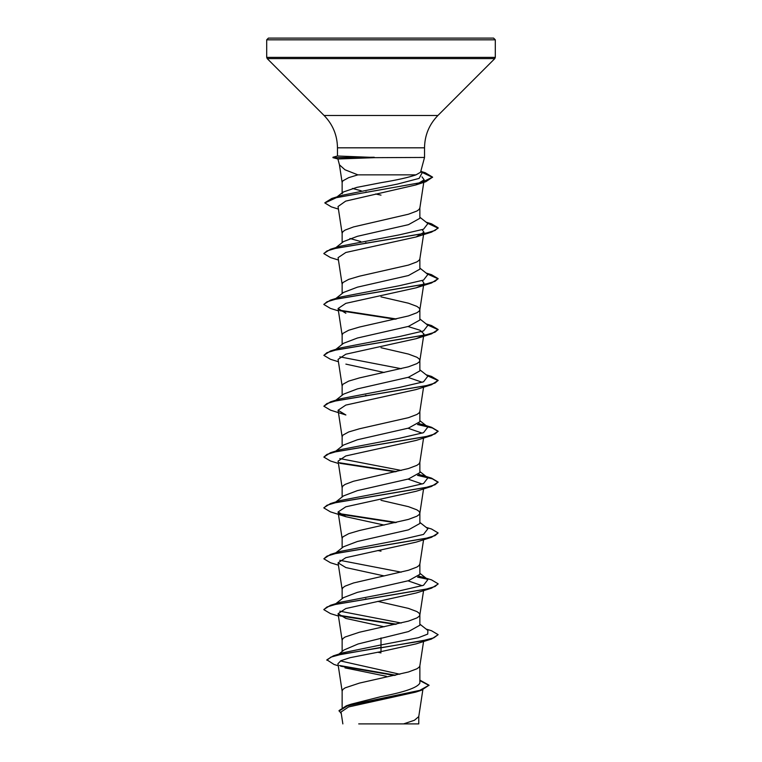 <?xml version="1.0" encoding="UTF-8"?>
<svg xmlns="http://www.w3.org/2000/svg" width="762" height="762" viewBox="0 0 762 762"><rect width="100%" height="100%" fill="white"/><g stroke="black" fill="none" stroke-linecap="round" stroke-linejoin="round"><path stroke-width="1.14" d="M381 723.9L403.565 723.9L381 723.9M337.89 158.982L332.956 157.667L374.752 157.667L337.89 158.982L339.452 164.83L344.938 169.745L357.883 174.86L415.995 174.86L420.548 172.25M381 38.1L493.586 38.1L495.3 39.814L266.7 39.814L268.415 38.1L381 38.1M420.557 172.25L424.529 157.448L374.752 157.667M342.138 707.498L342.138 691.048L342.881 689.458L345.1 687.867L359.407 683.104L408.48 671.979L416.9 668.798L419.119 667.207L419.843 665.874L423.567 641.49M351.072 704.193L381 696.62C404.574 692.115 417.528 687.61 419.862 683.085L419.862 665.75M338.88 654.101L344.033 649.976L358.083 643.976L408.499 631.565L419.862 625.211L419.862 614.886M342.138 651.5L342.138 640.185L342.881 638.594L345.1 637.003L359.407 632.241L408.48 621.116L416.9 617.934L419.119 616.344L419.843 615.01L423.567 590.626M419.862 614.753L419.119 613.162L416.9 611.572L408.48 608.4L377.781 601.37M343.519 597.627L357.416 592.341L408.47 580.701L419.862 574.348L419.862 563.89L419.119 565.48L416.9 567.071L408.48 570.252L353.52 582.968L345.1 586.14L342.881 587.731L342.138 589.321L342.138 598.713M335.88 552.783L343.491 546.773L357.397 541.487L408.47 529.847L419.862 523.484L419.862 513.159M342.138 547.849L342.138 538.458L342.881 536.867L348.691 533.686L359.407 530.514L408.48 519.389L416.9 516.207L419.119 514.617L419.843 513.283L423.567 488.899M419.862 513.026L419.119 511.435L416.9 509.845L408.48 506.673L381 500.31M343.529 495.9L357.388 490.623L408.489 478.974L419.862 472.621L419.862 462.163L419.119 463.753L416.9 465.344L408.48 468.525L353.52 481.241L345.1 484.413L342.881 486.004L342.138 487.594L342.138 496.986M343.538 445.037L357.397 439.76L408.489 428.111L419.862 421.757L419.862 411.432M342.138 446.122L342.138 436.731L342.881 435.14L348.691 431.959L359.407 428.787L408.48 417.662L416.9 414.48L419.119 412.89L419.843 411.556L423.643 386.677M335.88 400.193L343.5 394.173L357.426 388.887L408.48 377.247L419.862 370.894L419.862 360.569M342.138 395.259L342.138 385.867L342.881 384.277L348.691 381.105L359.407 377.923L408.48 366.798L416.9 363.617L419.119 362.026L419.843 360.693L423.643 335.813M419.862 360.436L419.119 358.845L416.9 357.254L408.48 354.082L381 347.72M343.519 343.31L357.407 338.023L408.47 326.393L419.862 320.03L419.862 309.705M342.138 344.395L342.138 335.004L342.881 333.413L348.691 330.241L359.407 327.06L408.48 315.935L416.9 312.753L419.119 311.163L419.843 309.829L423.643 284.95M419.862 309.572L419.119 307.981L416.9 306.391L408.48 303.219L381 296.856M343.529 292.446L357.388 287.169L408.48 275.52L419.862 269.167L419.862 258.842M342.138 293.532L342.138 284.14L342.881 282.55L348.691 279.378L359.407 276.196L408.48 265.071L416.9 261.89L419.119 260.299L419.843 258.966L423.929 232.229L416.119 236.963L345.843 252.479L338.08 257.661L342.157 284.397M343.529 241.583L357.388 236.306L408.489 224.657L419.862 218.303L419.862 207.845L419.119 209.436L416.9 211.026L408.48 214.208L353.52 226.924L345.1 230.095L342.881 231.686L342.138 233.277L342.138 242.668M381 652.901L377.676 652.205M366.732 598.999L365.589 598.741M381 551.174L377.781 550.507M366.732 395.545L365.589 395.288M366.732 242.954L365.589 242.697M360.759 241.554L349.968 238.506M342.138 193.662L343.186 192.053L356.883 187.366L381 182.69C396.812 180.089 408.48 177.479 415.995 174.86M381 195.129L375.59 193.996M367.027 192.157L365.912 191.9M361.255 190.814L352.454 188.452M342.138 192.862L342.138 182.413L342.881 180.823L348.691 177.651L357.883 174.86M419.862 680.123L429.044 685.209L421.224 690.353L415.576 692.144L348.558 706.955L341.043 712.013L342.852 723.9M418.776 716.318L418.776 723.9L358.712 723.9M403.565 723.9L414.452 720.242L418.757 716.585L422.843 689.82M381 637.927L381 644.938L343.148 652.729L333.385 655.834L326.86 659.816L334.07 664.483L338.261 665.769M340.423 660.94L399.831 674.237M419.862 682.285L419.862 683.085M419.862 624.145L427.882 630.469L427.739 634.089L418.414 637.708L381 644.938L381 647.395L333.385 655.834M339.433 665.493L395.64 675.208M429.044 685.209L419.795 690.353L346.396 705.783L339.042 710.594L341.3 713.689M431.53 639.032L416.119 643.871L381 651.624L381 647.814L431.53 639.032L438.15 634.67L433.797 637.851L421.415 641.033L342.357 654.025L330.851 657.13L326.86 660.235M340.7 666.207L394.564 675.446M419.862 680.599L429.025 685.429M421.224 690.353L347.501 705.85L339.042 711.022M381 651.624L350.12 657.673L340.938 660.683L337.947 663.702L342.157 691.305M344.986 667.874L386.42 676.294M421.996 176.851L424.158 179.822L415.785 184.956L345.672 201.12L338.033 206.521L342.157 233.534M422.196 229.686L423.929 232.229M422.196 280.549L423.92 283.093L422.834 284.702M422.024 285.293L416.119 287.826L345.853 303.343L338.08 308.524L345.872 313.258M408.022 326.517L420.014 330.241L423.92 333.956L422.843 335.556M422.024 336.156L416.119 338.69L345.843 354.206L338.071 359.388L342.157 386.124M345.881 364.122L384.219 372.485M408.022 377.38L422.196 382.276M431.53 384.715L416.119 389.553L345.824 405.079L338.08 410.251L345.881 414.985L330.479 410.147L323.85 406.213L326.974 403.527L335.985 400.841L431.53 384.715L438.15 380.362L431.521 376.418L426.558 375.114M408.022 428.244L422.196 433.14M338.433 463.467L330.479 461.01L323.85 457.076L326.974 454.39L335.985 451.704L431.521 435.578L416.119 440.417L345.805 455.943L338.08 461.115L342.157 487.851M408.022 479.108L422.196 484.003M345.881 516.712L330.47 511.873L323.85 507.94L326.974 505.254L335.985 502.568L431.521 486.442L416.119 491.28L345.796 506.816L338.08 511.978L345.881 516.712L384.219 525.075M338.433 565.194L330.47 562.737L323.85 558.803L326.974 556.117L335.985 553.431L431.521 537.305L416.119 542.144L345.796 557.679L338.071 562.842L345.881 567.576L384.219 575.939M408.022 580.834L422.196 585.721M338.433 616.058L330.479 613.601L323.85 609.667L326.965 606.981L335.985 604.295L431.521 588.169L416.119 593.007L345.796 608.543L338.071 613.705L345.881 618.439L384.219 626.802M374.218 157.448L337.652 156.02M401.241 623.03L339.804 611.162M334.785 604.58L336.194 603.818M323.869 609.457L330.47 605.304L340.366 602.247L399.212 590.931L423.52 585.273L427.882 579.606L418.995 576.034M401.241 572.167L339.804 560.299M323.85 558.803L330.47 554.441L340.366 551.383L399.202 540.067L423.52 534.41L427.892 528.752L419.862 522.418M323.869 507.73L330.479 503.577L340.366 500.52L399.202 489.204L423.52 483.546L427.892 477.888L418.995 474.307M401.241 470.44L339.804 458.572M323.85 457.076L330.479 452.714L340.366 449.656L399.202 438.341L423.52 432.683L427.892 427.025L418.986 423.443M334.785 401.126L336.185 400.374M323.85 406.213L330.479 401.85L340.376 398.793L399.212 387.477L423.52 381.819L427.882 376.152L419.862 369.827M401.241 368.713L339.804 356.845M338.433 361.74L330.479 359.283L323.85 355.349L330.479 350.987L340.376 347.929L399.212 336.613L423.52 330.956L427.882 325.288L419.862 318.964M334.785 299.399L336.185 298.647M323.869 304.276L330.47 300.123L340.376 297.066L399.212 285.75L423.52 280.092L427.882 274.434L419.862 268.1M323.869 253.413L330.47 249.26L340.366 246.202L399.202 234.886L423.52 229.229L427.892 223.571L419.862 217.237M336.013 197.749L337.528 196.967M324.879 202.759L331.803 198.463L341.814 195.377L397.573 184.052L419.129 178.394L422.177 172.736L420.738 171.602M438.15 634.67L431.521 630.736L426.12 629.079M396.411 624.173L339.166 615.305M330.47 605.304L426.015 589.188L435.035 586.502L438.15 583.816L431.521 579.872L421.624 576.815M425.815 578.396L418.052 576.805M330.47 554.441L426.015 538.324L435.026 535.638L438.15 532.952L431.521 529.009L426.12 527.352M396.411 522.446L339.157 513.578M330.479 503.577L426.015 487.461L435.026 484.775L438.15 482.089L431.53 478.145L418.052 475.078M396.411 471.583L339.157 462.715M330.479 452.714L426.015 436.597L435.026 433.911L438.15 431.225L431.53 427.282L418.043 424.215M330.479 401.85L426.015 385.734L435.035 383.048L438.15 380.362M330.479 350.987L426.015 334.87L435.035 332.184L438.15 329.498L431.521 325.555L426.558 324.25M396.411 318.992L339.157 310.134M330.47 300.123L426.015 284.007L435.035 281.321L438.15 278.635L431.521 274.691L426.558 273.387M330.47 249.26L426.015 233.143L435.026 230.457L438.15 227.771L431.521 223.828L426.558 222.523M331.803 198.463L421.653 182.461L432.597 177.136L425.244 172.736L420.757 171.507M395.268 624.421L339.976 615.906M431.521 588.169L438.131 584.025M427.215 579.149L417.547 577.139M431.521 537.305L438.15 532.952M395.268 522.703L339.976 514.179M431.521 486.442L438.15 482.089M438.131 482.298L432.425 478.85L417.538 475.412M395.268 471.84L339.976 463.315M431.521 435.578L438.15 431.225M438.131 431.435L432.416 427.987L417.538 424.548M438.131 380.571L427.33 375.723M323.85 355.349L326.965 352.663L335.985 349.977L431.53 333.851L438.15 329.498M438.131 329.708L427.33 324.86M395.268 319.249L339.976 310.725M338.433 310.877L330.479 308.429L323.85 304.486L326.965 301.8L335.985 299.114L431.521 282.988L438.15 278.635M438.131 278.844L427.33 273.996M338.433 260.013L330.479 257.556L323.85 253.622L326.965 250.936L335.985 248.25L431.521 232.134L438.15 228.19L427.33 223.133M338.423 209.083L331.327 206.873L324.86 202.968L336.394 197.663L425.815 181.727L432.597 177.136M432.578 177.346L421.338 172.069M397.097 38.1L437.94 38.1M371.342 38.1L369.675 38.1M390.658 38.1L392.325 38.1M374.218 157.239L332.956 157.667M332.956 157.239L337.48 156.029L337.471 147.818C337.29 135.265 332.823 124.492 324.088 115.481L267.205 58.607L266.7 57.388L495.3 57.388L495.3 39.814M267.205 58.607L494.795 58.607L495.3 57.388M324.088 115.481L437.912 115.481L494.795 58.607M337.471 147.818L424.529 147.818C424.71 135.265 429.177 124.492 437.912 115.481M424.529 157.448L424.529 147.818M351.063 704.193L346.396 705.783M424.158 179.822L423.843 181.889M423.777 182.328L419.843 208.102M423.929 283.093L423.71 284.512M338.071 308.524L342.157 335.261M423.929 333.956L423.71 335.375M338.071 410.251L342.157 436.988M423.567 438.036L419.843 462.42M338.071 511.978L342.157 538.715M423.567 539.763L419.843 564.147M338.071 562.842L342.157 589.578M338.071 613.705L342.157 640.442M342.157 182.67L339.385 164.506M421.624 475.088L431.53 478.145M421.634 424.224L431.53 427.282M426.12 374.771L431.521 376.418M426.12 323.907L431.521 325.555M426.12 273.044L431.521 274.691M426.12 222.18L431.521 223.828M420.795 171.355L425.244 172.736M335.88 603.647L343.51 597.618M427.882 579.606L419.862 573.281M335.88 501.92L343.519 495.881M427.892 477.888L419.862 471.554M335.88 451.056L343.519 445.018M427.892 427.025L419.862 420.691M335.88 349.339L343.51 343.3M335.88 298.475L343.519 292.437M335.88 247.612L343.519 241.573M337.033 196.863L343.176 192.043M415.785 184.956L425.815 181.727M416.119 236.963L431.521 232.134M416.119 287.826L431.521 282.988M416.119 338.69L431.53 333.851M266.7 57.388L266.7 39.814"/></g></svg>
